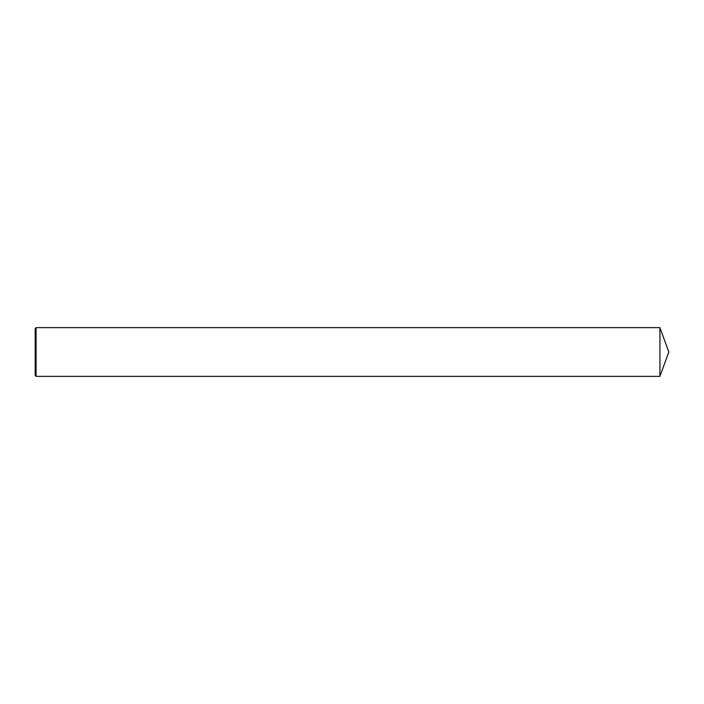 <?xml version="1.0" encoding="UTF-8"?>
<svg xmlns="http://www.w3.org/2000/svg" width="704" height="704" viewBox="0 0 704 704"><rect width="100%" height="100%" fill="white"/><g stroke="black" fill="none" stroke-linecap="round" stroke-linejoin="round"><path stroke-width="1.06" d="M36.071 327.633L35.2 328.504L35.2 375.496L36.071 376.367L36.071 327.633L659.93 327.633L659.93 376.367L36.071 376.367M659.93 376.367L668.8 352L659.93 327.633"/></g></svg>
